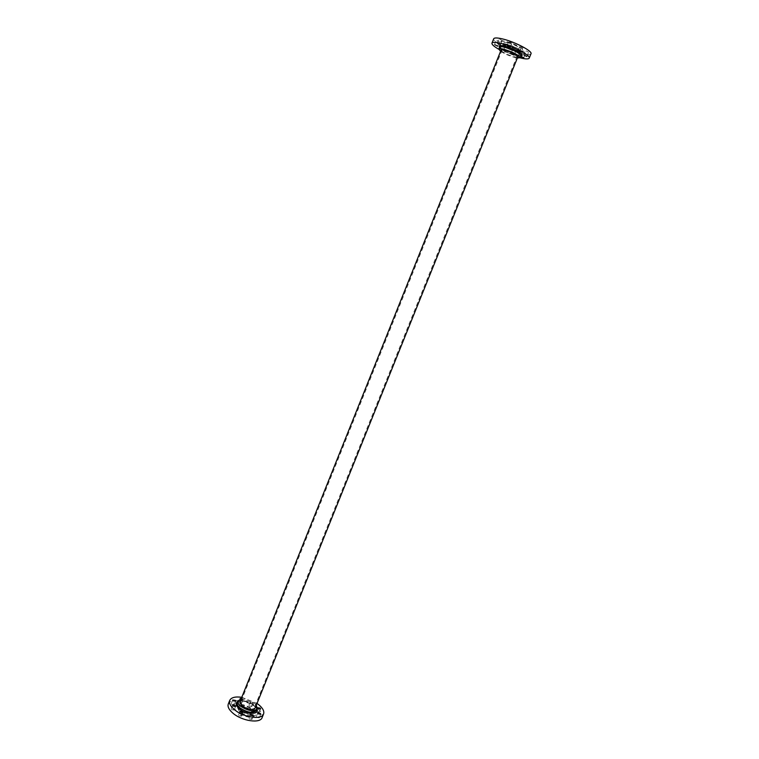 <?xml version="1.0" encoding="UTF-8"?>
<svg xmlns="http://www.w3.org/2000/svg" width="759" height="759" viewBox="0 0 759 759"><rect width="100%" height="100%" fill="white"/><g stroke="black" fill="none" stroke-linecap="round" stroke-linejoin="round"><path stroke-width="0.57" stroke-dasharray="3.79 2.85" d="M251.182 714.115C246.286 715.405 236.381 709.684 238.06 706.572L240.233 705.13C245.157 703.916 254.929 709.551 253.288 712.692L251.182 714.115M519.099 49.487C515.484 46.508 503.615 42.542 503.407 44.25L504.555 45.787C508.236 48.775 519.924 52.665 520.19 50.986L519.099 49.487M505.314 45.986C508.606 48.652 519.071 52.143 519.308 50.635L518.331 49.297C515.095 46.622 504.479 43.083 504.289 44.601L505.314 45.986M240.802 705.604C247.633 705.908 251.533 708.156 252.491 712.369L250.603 713.64C246.22 714.788 237.358 709.674 238.857 706.885L240.802 705.604M256.305 705.206L254.531 703.451C250.147 700.253 245.66 698.792 241.058 699.077M250.622 709.741L252.775 713.944C250.024 716.458 245.66 715.803 239.673 711.989L237.558 707.824C240.309 705.329 244.664 705.965 250.622 709.741M253.288 712.692L255.214 707.91L253.032 703.745C248.895 700.842 245.015 699.789 241.39 700.576M241.21 702.53L241.618 703.327L239.066 702.948L238.649 702.141L241.21 702.53M241.343 698.384L243.041 699.789L240.28 699.219M251.438 705.69L251.855 706.496L249.322 706.117L248.895 705.301L251.438 705.69M252.851 702.16L253.278 702.967L250.736 702.578L250.318 701.781L252.851 702.16M258.734 711.629L259.17 712.454L256.627 712.065L256.2 711.24L258.734 711.629M258.866 716.961L259.303 717.805L256.732 717.416L256.305 716.572L258.866 716.961M251.58 718.526L252.007 719.371L249.407 718.991L248.98 718.147L251.58 718.526M241.106 715.31L241.523 716.154L238.905 715.775L238.487 714.931L241.106 715.31M233.753 709.238L234.17 710.054L231.552 709.674L231.144 708.859L233.753 709.238M233.867 703.954L234.284 704.76L231.694 704.38L231.286 703.574L233.867 703.954M237.671 712.217C235.176 710.073 234.208 708.166 234.768 706.506C238.554 703.062 244.54 703.944 252.719 709.134C255.271 711.278 256.267 713.213 255.707 714.921C251.922 718.365 245.916 717.464 237.671 712.217M237.586 712.416C235.091 710.272 234.133 708.375 234.692 706.705C238.478 703.261 244.455 704.143 252.643 709.333C255.195 711.477 256.191 713.413 255.622 715.12C251.846 718.574 245.831 717.663 237.586 712.416M228.288 703.991C230.233 697.787 248.24 700.5 257.254 708.204C261.409 711.686 263.031 714.817 262.121 717.597M241.77 697.303L257.016 703.432M500.589 51.289C504.498 53.832 509.242 55.9 514.83 57.494L517.353 58.026M508.16 42.817C515.532 45.113 519.744 47.333 520.807 49.468C520.484 49.999 519.09 49.961 516.604 49.344C509.289 47.058 505.096 44.847 504.023 42.722C504.327 42.191 505.703 42.219 508.16 42.817M501.69 51.1C504.46 53.253 508.454 55.084 513.672 56.612C516.148 57.238 517.543 57.295 517.856 56.783L520.19 50.986M496.908 40.55L499.403 41.859L496.908 40.55M499.659 39.126L502.183 40.455L499.659 39.126M509.479 41.593L512.002 42.921L509.479 41.593M520.532 46.508L523.027 47.826L520.532 46.508M526.129 50.891L528.606 52.191L526.129 50.891M523.112 52.181L525.56 53.462L523.112 52.181M513.416 49.705L515.864 50.986L513.416 49.705M511.699 53.984L514.147 55.255L511.699 53.984M502.648 44.923L505.105 46.223L502.648 44.923M500.931 49.212L503.388 50.502L500.931 49.212M518.065 50.796C510.532 48.965 499.745 43.301 500.779 41.688C501.187 40.958 503.075 41.005 506.443 41.821C514.033 43.624 524.972 49.392 523.862 50.967C523.416 51.697 521.49 51.64 518.065 50.796M518.16 50.559C510.627 48.728 499.849 43.064 500.874 41.441C501.291 40.711 503.179 40.758 506.547 41.574C514.137 43.377 525.067 49.145 523.957 50.72C523.52 51.451 521.585 51.403 518.16 50.559M530.987 53.785C530.256 54.971 527.116 54.876 521.556 53.5C509.412 50.53 492.06 41.432 493.692 38.785M520.105 57.826L498.739 49.24M256.656 710.415C257.178 708.84 256.248 707.065 253.876 705.073C246.258 700.263 240.707 699.437 237.197 702.597C235.091 701.164 246.03 699.162 253.895 705.566C258.278 709.997 256.333 709.314 256.656 710.415M237.605 701.572C242.453 700.026 247.946 701.373 254.094 705.604L257.073 709.39M515.627 55.53C518.795 56.327 520.579 56.394 520.978 55.73L516.291 55.056C508.577 52.769 502.999 50.122 499.555 47.124C500.949 49.79 506.31 52.599 515.627 55.53M238.06 706.572L237.558 707.824M504.023 42.722L503.407 44.25M252.491 712.369L519.308 50.635M238.857 706.885L504.289 44.601M255.214 707.91L252.775 713.944M243.041 699.789L241.618 703.327M253.278 702.967L251.855 706.496M260.603 708.906L259.17 712.454M260.745 714.228L259.303 717.805M253.459 715.765L252.007 719.371M242.975 712.54L241.523 716.154M235.613 706.458L234.17 710.054M235.707 701.193L234.284 704.76M232.709 700.007L231.286 703.574M232.586 705.263L231.144 708.859M239.939 711.316L238.487 714.931M250.432 714.542L248.98 718.147M257.747 712.995L256.305 716.572M257.624 707.701L256.2 711.24M250.318 701.781L248.895 705.301M240.062 698.612L238.649 702.141M499.621 47.011C498.265 47.03 508.834 53.453 516.205 55.009L521.006 55.606M517.856 56.783L520.807 49.468M497.676 46.185L499.403 41.859M500.428 44.828L502.183 40.455M510.238 47.324L512.002 42.921M521.262 52.21L523.027 47.826M526.85 56.536L528.606 52.191M523.824 57.76L525.56 53.462M514.147 55.255L515.864 50.986M503.388 50.502L505.105 46.223M500.134 49.183L501.851 44.904M510.892 53.946L512.61 49.677M520.551 56.451L522.277 52.153M523.539 55.217L525.294 50.872M517.913 50.872L519.687 46.489M506.889 45.967L508.653 41.574M497.107 43.481L498.853 39.107M494.384 44.847L496.111 40.531"/><path stroke-width="1.14" d="M241.058 699.077L237.852 700.955C237.339 702.492 238.25 704.248 240.575 706.221C248.24 711.079 253.819 711.933 257.32 708.783L256.305 705.206M241.39 700.576L239.977 701.79L242.102 705.917C248.108 709.712 252.472 710.386 255.214 707.91L517.856 56.783C516.775 54.705 512.553 52.504 505.2 50.189C502.752 49.582 501.376 49.534 501.092 50.047L501.69 51.1M260.166 708.09L260.603 708.906L258.06 708.517L257.624 707.701L260.166 708.09M260.309 713.384L260.745 714.228L258.183 713.839L257.747 712.995L260.309 713.384M253.032 714.921L253.459 715.765L250.868 715.386L250.432 714.542L253.032 714.921M242.557 711.705L242.975 712.54L240.356 712.151L239.939 711.316L242.557 711.705M235.195 705.642L235.613 706.458L232.994 706.079L232.586 705.263L235.195 705.642M235.299 700.396L235.707 701.193L233.117 700.813L232.709 700.007L235.299 700.396M257.016 703.432L258.677 704.675C262.842 708.147 264.464 711.268 263.563 714.029L262.121 717.597C260.337 723.773 241.95 721.097 232.928 713.185C228.933 709.731 227.387 706.667 228.288 703.991L229.711 700.424C231.248 697.445 235.262 696.401 241.77 697.303M263.563 714.029C261.808 720.168 243.411 717.454 234.379 709.57C230.375 706.126 228.82 703.081 229.711 700.424M240.28 699.219L240.062 698.612L241.343 698.384M517.353 58.026L520.181 57.712C518.805 55.056 513.407 52.248 504.004 49.288C500.883 48.51 499.137 48.453 498.767 49.098L500.589 51.289M495.181 44.876L497.676 46.185L495.181 44.876M497.913 43.5L500.428 44.828L497.913 43.5M507.714 45.995L510.238 47.324L507.714 45.995M518.758 50.9L521.262 52.21L518.758 50.9M524.374 55.246L526.85 56.536L524.374 55.246M520.712 56.384L523.824 57.76L520.617 56.612M498.739 49.24C493.929 46.47 491.661 44.43 491.955 43.13L493.692 38.785C494.337 37.618 497.363 37.684 502.781 38.984C515.076 41.897 532.809 51.261 530.987 53.785L529.232 58.111C528.539 59.259 525.494 59.164 520.105 57.826M491.955 43.13C492.591 41.982 495.618 42.068 501.016 43.386C513.293 46.337 531.034 55.654 529.232 58.111M237.852 700.955L237.197 702.597C236.685 704.134 237.586 705.889 239.91 707.872C247.576 712.729 253.155 713.583 256.656 710.415L257.32 708.783M257.073 709.39C259.36 715.006 245.897 714.485 239.17 708.602C235.736 705.519 235.214 703.176 237.605 701.572M520.181 57.712L520.978 55.73C519.611 53.054 514.213 50.246 504.801 47.286C501.68 46.517 499.934 46.46 499.564 47.115C498.312 45.426 500.039 45.132 504.735 46.223C513.881 48.424 526.053 55.597 520.978 55.73L521.006 55.606M239.977 701.79L501.092 50.047M498.767 49.098L499.621 47.011"/></g></svg>
